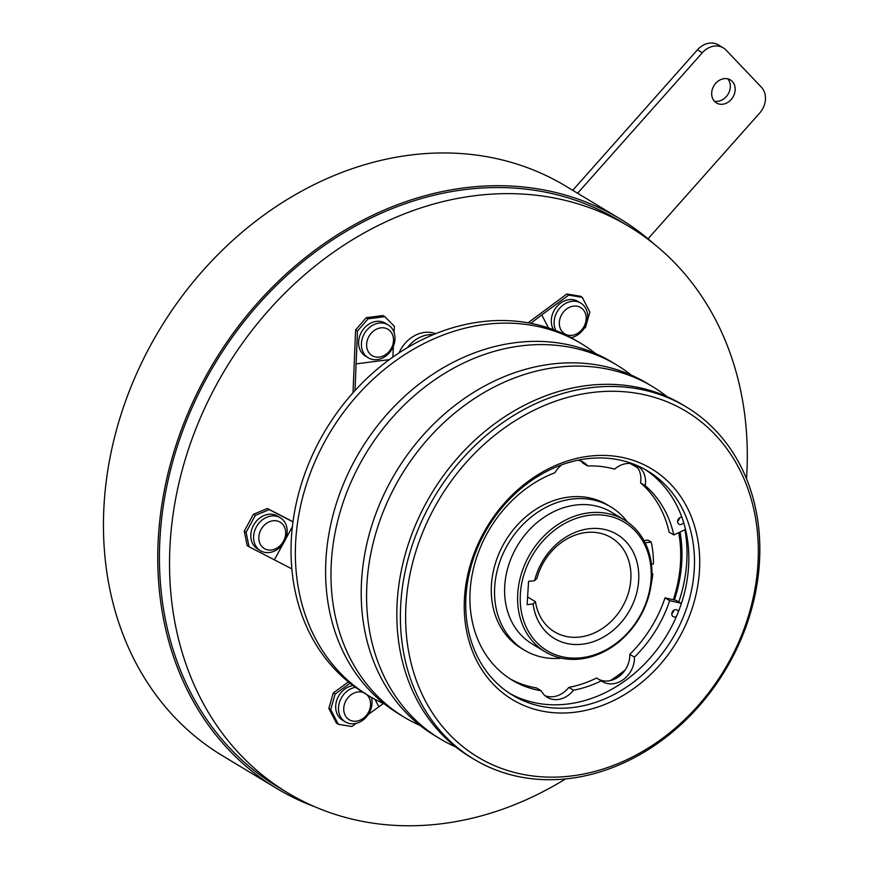 <?xml version="1.0" encoding="UTF-8"?>
<svg xmlns="http://www.w3.org/2000/svg" width="869" height="869" viewBox="0 0 869 869"><rect width="100%" height="100%" fill="white"/><g stroke="black" fill="none" stroke-linecap="round" stroke-linejoin="round"><path stroke-width="1.3" d="M654.368 244.276A332.534 273.713 121.1 0 0 620.042 218.858A332.534 273.713 121.1 0 0 468.217 187.389A332.534 273.713 121.1 0 0 175.408 447.057A332.534 273.713 121.1 0 0 276.603 788.379A332.534 273.713 121.1 0 0 315.11 806.877M620.042 218.858L565.73 186.107A332.534 273.713 121.1 0 0 413.916 154.639A332.534 273.713 121.1 0 0 121.106 414.307A332.534 273.713 121.1 0 0 222.301 755.628L276.603 788.379M377.048 359.614A19.227 15.827 -58.9 0 1 368.271 357.8A19.227 15.827 -58.9 0 1 362.416 338.074A19.227 15.827 -58.9 0 1 379.34 323.062A19.227 15.827 -58.9 0 1 388.117 324.876A19.227 15.827 -58.9 0 1 393.972 344.613A19.227 15.827 -58.9 0 1 377.048 359.614M388.117 324.876L385.315 323.192A19.227 15.827 121.1 0 0 376.538 321.367A19.227 15.827 121.1 0 0 359.614 336.379A19.227 15.827 121.1 0 0 365.469 356.105L368.271 357.8M380.98 327.841A15.381 12.655 121.1 0 0 366.653 343.972A15.381 12.655 121.1 0 0 379.145 357.094A15.381 12.655 121.1 0 0 393.472 340.952A15.381 12.655 121.1 0 0 380.98 327.841M371.421 697.372A19.227 15.827 -58.9 0 1 354.139 723.714A19.227 15.827 -58.9 0 1 345.362 721.889A19.227 15.827 -58.9 0 1 339.355 702.684A19.227 15.827 -58.9 0 1 355.464 687.292M353.064 685.532A19.227 15.827 121.1 0 0 336.607 700.783A19.227 15.827 121.1 0 0 342.56 720.205L345.362 721.889M358.071 691.93A15.381 12.655 121.1 0 0 343.755 708.072A15.381 12.655 121.1 0 0 356.236 721.183A15.381 12.655 121.1 0 0 370.563 705.052A15.381 12.655 121.1 0 0 358.071 691.93M614.894 679.004A130.708 107.593 121.1 0 0 621.922 673.942M674.366 599.968A130.708 107.593 121.1 0 0 680.069 532.208M595.819 353.705A205.671 169.292 121.1 0 0 581.274 343.624L576.962 341.017A205.671 169.292 121.1 0 0 513.09 320.943A205.671 169.292 121.1 0 0 307.778 465.925A205.671 169.292 121.1 0 0 364.546 693.266L368.869 695.873A205.671 169.292 121.1 0 0 384.565 704.031M581.274 343.624A205.671 169.292 121.1 0 0 517.403 323.55A205.671 169.292 121.1 0 0 312.101 468.532A205.671 169.292 121.1 0 0 368.869 695.873M631.437 375.18A205.671 169.292 121.1 0 0 616.892 365.099L611.526 361.862A205.671 169.292 121.1 0 0 547.655 341.789A205.671 169.292 121.1 0 0 342.343 486.77A205.671 169.292 121.1 0 0 399.11 714.112L404.476 717.349A205.671 169.292 121.1 0 0 420.183 725.506M616.892 365.099A205.671 169.292 121.1 0 0 553.021 345.026A205.671 169.292 121.1 0 0 347.709 490.007A205.671 169.292 121.1 0 0 404.476 717.349M667.044 396.655A205.671 169.292 121.1 0 0 652.5 386.575L647.133 383.338A205.671 169.292 121.1 0 0 583.262 363.264A205.671 169.292 121.1 0 0 377.95 508.246A205.671 169.292 121.1 0 0 434.728 735.587L440.083 738.824A205.671 169.292 121.1 0 0 455.791 746.982M652.5 386.575A205.671 169.292 121.1 0 0 588.628 366.501A205.671 169.292 121.1 0 0 383.316 511.483A205.671 169.292 121.1 0 0 440.083 738.824M686.314 406.964L682.752 404.813A205.671 169.292 121.1 0 0 618.88 384.739A205.671 169.292 121.1 0 0 413.568 529.721A205.671 169.292 121.1 0 0 470.335 757.062L473.909 759.213A205.671 169.292 -58.9 0 1 417.131 531.871A205.671 169.292 -58.9 0 1 622.443 386.89A205.671 169.292 -58.9 0 1 686.314 406.964A205.671 169.292 -58.9 0 1 743.093 634.305A205.671 169.292 -58.9 0 1 537.781 779.287A205.671 169.292 -58.9 0 1 473.909 759.213M509.723 693.419A130.893 107.745 121.1 0 0 547.513 704.542A130.893 107.745 121.1 0 0 677.429 614.122A130.893 107.745 121.1 0 0 644.841 469.336M678.743 601.989A136.476 112.34 121.1 0 0 684.978 530.057M553.173 707.953A130.893 107.745 121.1 0 0 683.838 615.686A130.893 107.745 121.1 0 0 647.709 470.998A130.893 107.745 121.1 0 0 607.051 458.224A130.893 107.745 121.1 0 0 476.386 550.49A130.893 107.745 121.1 0 0 512.514 695.178A130.893 107.745 121.1 0 0 553.173 707.953M609.712 455.682A134.738 110.906 -58.9 0 1 696.406 592.745A134.738 110.906 -58.9 0 1 554.248 712.754A134.738 110.906 -58.9 0 1 467.555 575.68A134.738 110.906 -58.9 0 1 609.712 455.682M623.529 391.691A201.825 166.131 121.1 0 0 410.592 571.433A201.825 166.131 121.1 0 0 540.442 776.745A201.825 166.131 121.1 0 0 753.38 596.992A201.825 166.131 121.1 0 0 623.529 391.691M435.608 333.707A30.752 25.31 121.1 0 0 424.811 332.382A30.752 25.31 121.1 0 0 399.067 352.868M433.262 334.663A30.752 25.31 121.1 0 0 428.732 334.75A30.752 25.31 121.1 0 0 407.442 347.643M561.559 658.202A83.652 68.857 -58.9 0 1 524.442 650.175L521.172 648.198A83.652 68.857 -58.9 0 1 495.71 562.341A83.652 68.857 -58.9 0 1 569.369 497.014A83.652 68.857 -58.9 0 1 607.561 504.932L610.831 506.909A83.652 68.857 -58.9 0 1 627.32 521.9M524.442 650.175A83.652 68.857 -58.9 0 1 498.98 564.307A83.652 68.857 -58.9 0 1 572.638 498.991A83.652 68.857 -58.9 0 1 610.831 506.909M679.634 517.772A3.845 3.161 -58.9 0 1 677.624 521.107M683.642 522.541A3.845 3.161 -58.9 0 1 680.731 524.507A3.845 3.161 -58.9 0 1 678.982 524.137A3.845 3.161 -58.9 0 1 677.809 520.194A3.845 3.161 -58.9 0 1 681.198 517.185A3.845 3.161 -58.9 0 1 681.85 517.185M673.812 610.266A3.845 3.161 -58.9 0 1 671.802 613.601M676.451 616.436A3.845 3.161 -58.9 0 1 674.92 616.99A3.845 3.161 -58.9 0 1 673.16 616.632A3.845 3.161 -58.9 0 1 671.987 612.688A3.845 3.161 -58.9 0 1 675.376 609.68A3.845 3.161 -58.9 0 1 677.136 610.049A3.845 3.161 -58.9 0 1 678.385 611.765M681.133 604.216L680.655 603.151L669.673 600.675A118.217 97.306 -58.9 0 1 634.446 657.138A23.061 18.988 -58.9 0 1 612.938 683.762A23.061 18.988 -58.9 0 1 602.402 681.578A23.061 18.988 -58.9 0 1 601.283 680.829A118.217 97.306 -58.9 0 1 573.507 690.214A23.061 18.988 -58.9 0 1 557.822 699.523A23.061 18.988 -58.9 0 1 547.285 697.34A23.061 18.988 -58.9 0 1 541.224 690.779L536.553 687.955A118.217 97.306 -58.9 0 1 509.842 678.7M601.283 680.829L596.601 678.016A118.217 97.306 -58.9 0 1 568.837 687.401A23.061 18.988 -58.9 0 1 553.151 696.699A23.061 18.988 -58.9 0 1 545.08 695.721M680.655 603.151L675.984 600.327L665.002 597.85A118.217 97.306 -58.9 0 1 629.775 654.324A23.061 18.988 -58.9 0 1 625.224 669.88A23.061 18.988 -58.9 0 1 610.168 680.633A23.061 18.988 -58.9 0 1 608.257 680.948A23.061 18.988 -58.9 0 1 598.915 679.406M573.681 306.116A15.381 12.655 121.1 0 0 559.354 322.247A15.381 12.655 121.1 0 0 571.845 335.358A15.381 12.655 121.1 0 0 586.162 319.227A15.381 12.655 121.1 0 0 573.681 306.116M555.932 330.633A19.227 15.827 -58.9 0 1 556.877 312.253A19.227 15.827 -58.9 0 1 572.041 301.326A19.227 15.827 -58.9 0 1 580.818 303.151A19.227 15.827 -58.9 0 1 586.89 322.138A19.227 15.827 -58.9 0 1 571.107 337.672M580.818 303.151L578.015 301.456A19.227 15.827 121.1 0 0 569.238 299.642A19.227 15.827 121.1 0 0 553.825 311.015A19.227 15.827 121.1 0 0 553.564 329.731M273.181 520.748A15.381 12.655 121.1 0 0 258.853 536.89A15.381 12.655 121.1 0 0 271.345 550.001A15.381 12.655 121.1 0 0 285.662 533.87A15.381 12.655 121.1 0 0 273.181 520.748M269.238 552.532A19.227 15.827 -58.9 0 1 260.461 550.707A19.227 15.827 -58.9 0 1 254.617 530.981A19.227 15.827 -58.9 0 1 271.541 515.969A19.227 15.827 -58.9 0 1 280.318 517.794A19.227 15.827 -58.9 0 1 286.162 537.52A19.227 15.827 -58.9 0 1 269.238 552.532M280.318 517.794L277.515 516.099A19.227 15.827 121.1 0 0 268.738 514.274A19.227 15.827 121.1 0 0 251.814 529.286A19.227 15.827 121.1 0 0 257.658 549.023L260.461 550.707M746.514 478.841A330.611 272.138 121.1 0 0 629.145 226.581L619.043 220.498A330.611 272.138 121.1 0 0 468.098 189.214A330.611 272.138 121.1 0 0 176.983 447.383A330.611 272.138 121.1 0 0 277.591 786.727L287.693 792.821A330.611 272.138 121.1 0 0 438.639 824.105A330.611 272.138 121.1 0 0 565.567 778.906M629.145 226.581A330.611 272.138 121.1 0 0 478.2 195.308A330.611 272.138 121.1 0 0 187.085 453.466A330.611 272.138 121.1 0 0 287.693 792.821M590.203 515.176A74.962 61.71 121.1 0 0 520.368 593.842A74.962 61.71 121.1 0 0 581.231 657.757A74.962 61.71 121.1 0 0 651.066 579.102A74.962 61.71 121.1 0 0 590.203 515.176M580.188 659.017A76.885 63.285 -58.9 0 1 545.08 651.75A76.885 63.285 -58.9 0 1 521.682 572.823A76.885 63.285 -58.9 0 1 589.388 512.786A76.885 63.285 -58.9 0 1 624.485 520.064A76.885 63.285 -58.9 0 1 647.883 598.98A76.885 63.285 -58.9 0 1 580.188 659.017M589.356 528.71A60.743 50 -58.9 0 1 638.672 580.503A60.743 50 -58.9 0 1 582.089 644.233A60.743 50 -58.9 0 1 533.131 603.977L535.467 601.706A54.975 45.253 121.1 0 0 554.531 631.85A54.975 45.253 121.1 0 0 579.623 637.053A54.975 45.253 121.1 0 0 628.037 594.124A54.975 45.253 121.1 0 0 611.309 537.705A54.975 45.253 121.1 0 0 586.206 532.501A54.975 45.253 121.1 0 0 536.933 578.385L534.598 580.655A60.743 50 -58.9 0 1 589.356 528.71M545.08 651.75L532.089 643.907A76.885 63.285 -58.9 0 1 508.691 564.991A76.885 63.285 -58.9 0 1 576.397 504.954A76.885 63.285 -58.9 0 1 611.494 512.232L624.485 520.064M527.592 596.96L535.467 601.706M727.711 78.84A13.459 11.08 -58.9 0 1 726.288 96.622A13.459 11.08 -58.9 0 1 714.275 101.108M731.155 99.555A13.459 11.08 -58.9 0 1 716.48 102.966A13.459 11.08 -58.9 0 1 715.698 83.326A13.459 11.08 -58.9 0 1 730.373 79.915A13.459 11.08 -58.9 0 1 731.155 99.555M648.046 238.79L759.712 113.013A19.227 15.827 121.1 0 0 761.342 87.161L726.028 50.076A19.227 15.827 121.1 0 0 723.29 47.882A19.227 15.827 121.1 0 0 702.326 52.748L697.47 49.815A19.227 15.827 -58.9 0 1 718.435 44.949L723.29 47.882M577.592 193.255L702.326 52.748M572.725 190.322L697.47 49.815M534.598 580.655L528.58 581.328L527.114 604.661L533.131 603.977M528.048 322.812L566.838 293.994L580.394 296.242L582.263 297.361L568.717 295.123L566.838 293.994M353.02 392.745L355.617 329.938L366.218 317.696L382.99 315.545L384.858 316.674L368.087 318.825L357.485 331.067L355.617 329.938M333.262 693.006L335.13 694.135L330.709 709.571L338.313 724.29L336.444 723.171L328.84 708.441L333.262 693.006L348.404 681.904M244.243 531.165L246.112 532.295L249.055 546.775L247.187 545.645L244.243 531.165L253.411 514.285L267.359 508.506L293.005 521.737M354.997 390.561L357.485 331.067M384.858 316.674L394.385 326.331L394.081 332.479M393.396 346.199L392.853 357.094M389.355 359.614L355.856 363.915M366.218 317.696L368.087 318.825M383.403 703.51L368.271 714.481M356.214 723.334L351.858 726.538L338.313 724.29M335.13 694.135L350.033 683.208M375.006 699.36L378.819 706.747M330.709 709.571L328.84 708.441M636.586 465.317A23.061 18.988 -58.9 0 1 637.325 465.73A23.061 18.988 -58.9 0 1 645.243 485.662A118.217 97.306 -58.9 0 1 673.812 534.935L685.511 529.449M541.224 690.779A118.217 97.306 -58.9 0 1 512.156 680.145A118.217 97.306 -58.9 0 1 472.562 572.617A118.217 97.306 -58.9 0 1 554.943 472.714A23.061 18.988 -58.9 0 1 561.787 464.796M577.896 460.212A23.061 18.988 -58.9 0 1 583.414 462.265A23.061 18.988 -58.9 0 1 587.618 465.958A118.217 97.306 -58.9 0 1 614.6 469.162A23.061 18.988 -58.9 0 1 633.523 464.079M643.951 540.551L647.948 540.094L651.218 542.071L645.113 542.767M635.011 464.665A23.061 18.988 -58.9 0 1 637.922 468.098A23.061 18.988 -58.9 0 1 640.562 482.849A118.217 97.306 -58.9 0 1 669.141 532.121L673.812 534.935M580.959 461.059A23.061 18.988 -58.9 0 1 582.947 463.144L587.618 465.958M573.507 690.214L568.837 687.401M669.673 600.675L665.002 597.85M634.446 657.138L629.775 654.324M645.243 485.662L640.562 482.849M651.413 564.187L653.423 563.97A98.186 80.817 121.1 0 0 651.218 542.071M651.392 582.947A98.186 80.817 121.1 0 0 652.804 573.833L651.967 573.931M652.804 573.833L651.967 573.334M583.881 328.667L585.434 327.526L589.866 312.09L582.263 297.361M548.48 327.939L541.756 314.915L568.717 295.123M530.742 323.311L541.756 314.915M267.359 508.506L269.227 509.636L255.29 515.404L253.411 514.285M269.227 509.636L292.983 521.889M246.112 532.295L255.29 515.404M283.316 543.397L274.387 559.842L249.055 546.775M292.397 526.679L285.423 539.519M291.843 568.88L274.387 559.842M673.323 599.729A128.395 105.692 121.1 0 0 678.722 532.795M637.922 468.098A128.395 105.692 121.1 0 0 630.058 463.47M610.168 680.633A128.395 105.692 121.1 0 0 625.224 669.88M614.502 679.189L622.204 673.66M674.322 599.958L681.426 565.752L679.971 532.252"/></g></svg>
